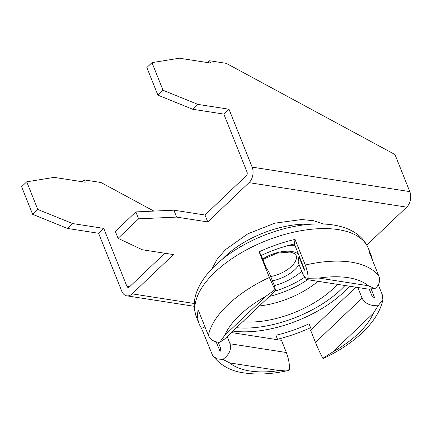 <?xml version="1.0" encoding="UTF-8"?>
<svg xmlns="http://www.w3.org/2000/svg" width="432" height="432" viewBox="0 0 432 432"><rect width="100%" height="100%" fill="white"/><g stroke="black" fill="none" stroke-linecap="round" stroke-linejoin="round"><path stroke-width="0.65" d="M222.863 359.413L229.743 362.923A81.362 39.566 158.2 0 0 249.988 371.002A81.362 39.566 158.2 0 0 279.153 370.597L289.651 369.787L289.073 370.321C272.776 374.074 257.963 374.96 244.631 372.983C231.26 371.38 220.617 365.607 212.695 355.666L217.026 358.976L222.863 359.413C229.295 354.618 231.676 349.396 230.024 343.764L286.357 352.512C288.479 358.22 289.575 363.982 289.651 369.787M266.258 267.948L261.247 255.42A84.051 40.878 158.2 0 1 294.386 243.967L295.029 239.409A92.567 45.02 158.2 0 0 259.108 251.824L269.363 277.463L274.952 289.732L275.681 290.385L224.375 339.206L219.721 342.29C214.261 342.101 210.492 339.827 208.402 335.47L198.148 309.83A92.567 45.02 158.2 0 0 199.195 323.984A92.567 45.02 158.2 0 0 201.544 328.358L212.695 355.666M216.092 341.842L220.158 351.351L220.541 347.971L218.241 342.23M294.386 243.967L304.981 270.643L303.772 268.78L298.895 256.597L298.112 262.159L302.983 274.342L306.688 279.553L308.167 278.251C307.994 274.066 307.033 269.665 305.284 265.048A92.567 45.02 -21.8 0 1 351.2 262.148A92.567 45.02 -21.8 0 1 378.994 276.496C380.468 281.059 379.123 285.104 374.954 288.625L367.702 289.03L306.688 279.553M372.406 260.015A92.567 45.02 158.2 0 0 371.088 255.231A92.567 45.02 158.2 0 0 368.739 250.857L378.994 276.496M378.297 284.78L382.396 295.018L382.855 299.662L378.097 305.753C370.105 305.937 364.765 303.394 362.075 298.112L357.831 287.496M277.511 339.266A92.567 45.02 158.2 0 0 310.586 327.661M295.029 239.409L305.284 265.048M204.952 326.846L201.544 328.358M219.569 350.541L220.158 351.351A84.051 40.878 -21.8 0 1 219.569 350.541M227.146 336.566L230.024 343.764M261.247 255.42L259.108 251.824M266.371 267.84L268.985 272.225L273.856 284.407L275.681 290.385M369.295 289.192L371.882 295.655L374.495 297.999L374.36 297.032A84.051 40.878 -21.8 0 1 374.177 297.869M371.223 289.192L374.36 297.032M277.7 339.741L275.902 335.248A84.051 40.878 158.2 0 0 309.037 323.789L311.342 329.562M231.374 332.548L281.486 340.33L286.357 352.512M382.855 299.662C378.648 321.532 354.445 344.018 323.163 358.538L322.861 358.306C320.247 353.376 317.79 348.089 315.484 342.441L362.075 298.112M355.876 287.194L310.613 330.259L315.484 342.441M274.952 289.732L265.556 296.519A81.362 39.566 158.2 0 0 224.689 335.405L219.721 342.29M322.861 358.306L332.516 352.15A81.362 39.566 158.2 0 0 373.378 313.27L378.097 305.753M374.954 288.625L368.329 285.746A81.362 39.566 158.2 0 0 318.919 278.073L308.167 278.251M298.895 256.597L299.473 256.684M274.336 285.622A36.31 17.658 158.2 0 0 301.736 271.22M294.948 245.371A36.31 17.658 158.2 0 0 288.517 245.435M207.76 221.929L204.995 215.017L246.272 175.743A2.689 1.814 -81.2 0 0 247.023 172.017L223.857 114.102L228.992 109.22L252.153 167.135A11.205 7.565 -81.2 0 1 249.037 182.655L207.76 221.929L176.634 217.096L138.618 218.824L118.093 238.351L115.328 231.444L135.853 211.912L138.618 218.824M129.627 286.729L126.905 286.308L103.739 228.393L72.619 223.56L37.784 209.444L26.735 181.818L54.146 177.374L85.266 182.207L84.359 179.933L101.023 182.52L153.884 211.091M82.431 181.764L84.359 179.933M176.634 217.096L173.875 210.184L135.853 211.912M204.995 215.017L173.875 210.184M228.992 109.22L197.867 104.387L163.031 90.272L151.988 62.645L179.393 58.201L210.519 63.034L209.606 60.761L226.271 63.347L394.972 154.526L409.806 191.619A11.205 7.565 98.8 0 1 406.69 207.139L366.806 245.084M118.093 238.351L142.317 249.75L173.437 254.583L132.16 293.857A11.205 7.565 -81.2 0 1 126.803 295.839A11.205 7.565 -81.2 0 1 121.77 291.195L98.604 233.28L67.484 228.447L32.648 214.331L21.6 186.705L26.735 181.818M164.819 253.244L129.4 286.945A2.689 1.814 -81.2 0 1 128.11 287.42A2.689 1.814 -81.2 0 1 126.905 286.308M103.739 228.393L98.604 233.28M209.606 60.761L207.684 62.591M223.857 114.102L192.737 109.269L157.901 95.153L146.853 67.532L151.988 62.645M72.619 223.56L67.484 228.447M37.784 209.444L32.648 214.331M192.737 109.269L197.867 104.387M157.901 95.153L163.031 90.272M337.424 284.326A71.048 34.555 -21.8 0 1 242.708 321.759M259.324 305.948A59.843 29.106 158.2 0 0 318.006 281.308M309.863 224.289A68.359 33.248 158.2 0 0 225.131 256.408A68.359 33.248 158.2 0 0 222.199 259.357M214.909 272.214A92.567 45.02 158.2 0 0 196.43 317.072L194.605 310.392C193.693 304.252 194.432 297.983 196.835 291.589C200.313 282.506 206.485 273.764 215.352 265.367C233.593 247.855 262.78 233.15 290.747 227.162C303.458 224.402 315.317 223.409 326.333 224.186C333.05 224.672 339.19 225.871 344.747 227.783C356.297 231.752 364.16 238.599 368.329 248.319A92.567 45.02 158.2 0 0 338.18 229.603A92.567 45.02 158.2 0 0 214.909 272.214M208.402 335.47A92.567 45.02 -21.8 0 1 269.363 277.463M274.93 291.103A57.154 27.794 158.2 0 0 304.436 277.355M279.153 370.597L229.743 362.923M224.689 335.405L265.556 296.519M318.919 278.073L368.329 285.746M373.378 313.27L332.516 352.15M236.477 327.688A81.362 39.566 158.2 0 0 344.974 285.498M349.429 286.189A84.051 40.878 -21.8 0 1 232.913 331.079M307.589 279.693A59.843 29.106 -21.8 0 1 269.341 296.417M304.344 268.871L303.772 268.78M262.683 259A26.222 12.755 -21.8 0 1 291.713 251.473A26.222 12.755 -21.8 0 1 298.528 254.324M299.063 264.535A26.222 12.755 -21.8 0 1 272.446 280.881M270.707 276.534A22.864 11.119 158.2 0 0 296.044 255.296C296.546 254.437 294.565 253.363 290.11 252.067L277.079 253.163L262.861 259.454M194.265 303.502L132.16 293.857M406.69 207.139L249.037 182.655M409.806 191.619L252.153 167.135M211.907 268.796L217.328 258.946L225.574 249.561L247.801 233.831L274.855 223.155L301.687 219.532L313.562 220.725L323.827 224.035M371.088 255.231L368.329 248.319M199.195 323.984L196.43 317.072M194.227 306.31L126.803 295.839"/></g></svg>

